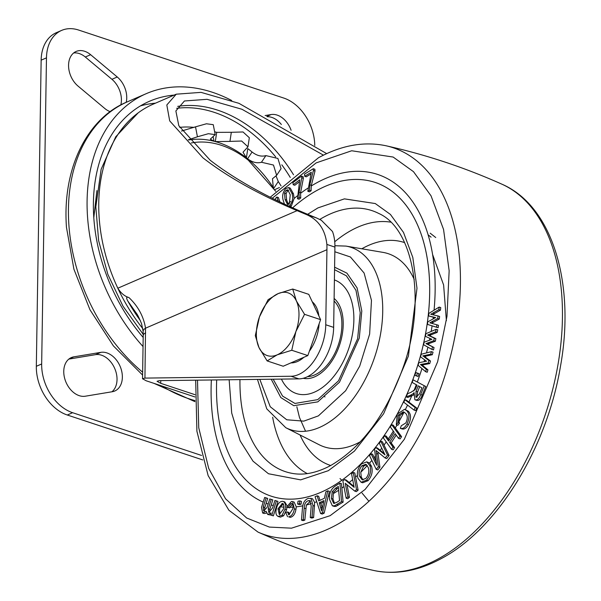<?xml version="1.0" encoding="UTF-8"?>
<svg xmlns="http://www.w3.org/2000/svg" width="601" height="601" viewBox="0 0 601 601"><rect width="100%" height="100%" fill="white"/><g stroke="black" fill="none" stroke-linecap="round" stroke-linejoin="round"><path stroke-width="0.9" d="M275.731 191.313L248.348 160.234A99.15 70.527 66.6 0 0 191.238 143M181.457 131.056L195.513 126.834L197.436 136.795L208.367 133.7L215.188 134.624L210.327 139.139L214.031 141.258A103.282 73.465 -113.4 0 0 188.579 140.01M215.188 134.624L213.265 124.677L206.451 123.776L195.513 126.834M214.64 131.792A113.612 80.812 -113.4 0 1 216.698 132.37L231.317 132.295L229.95 141.393L241.662 141.025L247.965 146.817L243.029 152.218L246.402 157.815A103.282 73.465 -113.4 0 0 215.308 141.596L229.95 141.393M247.965 146.817L249.332 137.742L243.029 131.972L231.317 132.295M273.004 187.121A103.282 73.465 -113.4 0 0 247.589 158.762L246.402 157.815L247.792 148.597A113.612 80.812 -113.4 0 1 252.074 152.015C256.822 155.682 261.427 156.876 265.89 155.606L261.465 162.255L273.478 165.057L276.648 175.319L272.478 178.745L273.297 187.512M276.648 175.319L281.065 168.671L277.895 158.439L265.89 155.606M276.092 175.995L278.271 181.562A113.612 80.812 -113.4 0 1 281.065 185.919M252.074 152.015L247.589 158.762C252.367 162.353 256.995 163.517 261.465 162.255M188.383 139.785L197.436 136.795M303.911 357.264A33.047 19.615 108.3 0 1 297.39 361.539A33.047 19.615 108.3 0 1 290.914 362.891M312.242 301.785A33.047 19.615 108.3 0 1 318.891 315.991M319.108 323.826A33.047 19.615 108.3 0 1 309.38 351.172M295.497 360.908L283.191 366.234L267.137 360.916L277.189 354.838L291.755 350.263L307.81 355.582L295.497 360.908M291.755 350.263L295.895 331.542L304.542 314.323L296.376 300.936L292.717 289.036L308.771 294.355L320.596 319.642L307.81 355.582M292.717 289.036L278.15 293.611L268.099 299.689L259.452 316.907L255.312 335.628L258.971 347.521L267.137 360.916M304.542 314.323L320.596 319.642M259.452 316.907A33.047 19.615 108.3 0 1 278.15 293.611A33.047 19.615 108.3 0 1 296.376 300.936A33.047 19.615 108.3 0 1 295.895 331.542A33.047 19.615 108.3 0 1 277.189 354.838A33.047 19.615 108.3 0 1 258.971 347.521A33.047 19.615 108.3 0 1 259.452 316.907M194.1 127.397A119.809 85.222 66.6 0 0 179.654 127.359M290.275 177.46A138.395 98.451 66.6 0 0 281.816 164.824M275.679 156.899A138.395 98.451 66.6 0 0 176.656 108.323M195.002 394.692L160.722 383.325L157.041 381.289L159.453 380.628L298.937 378.878A41.311 24.513 -71.7 0 0 333.653 327.38L334.915 247.101A41.311 24.513 -71.7 0 0 332.473 231.475L321.34 220.259L316.396 217.893L306.54 214.617L297.104 210.643C258.798 194.439 227.411 176.837 202.95 157.845L169.7 120.884L166.815 104.98L176.251 94.184L153.33 104.101A148.725 105.791 66.6 0 0 138.132 112.898A148.725 105.791 66.6 0 0 98.759 202.928A148.725 105.791 66.6 0 0 117.819 288.217A148.725 105.791 66.6 0 0 142.798 328.597M428.167 234.893L431.067 237.162M316.396 217.893C272.599 200.313 237.2 181.096 210.2 160.249L178.813 125.722L175.868 110.96L184.432 100.983L207.044 99.315L241.933 109.262L323.458 155.163M176.251 94.184L201.042 92.366L238.943 103.327L326.704 153.631M293.521 174.733A139.237 99.045 66.6 0 0 177.686 106.377M430.203 233.188L435.733 237.538M140.356 320.596A149.566 106.392 -113.4 0 1 127.788 300.981L136.134 312.911C137.253 314.105 139.064 317.711 141.573 323.736L143.128 331.459A10.33 4.673 -3.6 0 1 145.54 328.191C143.616 316.442 138.095 306.24 128.96 297.585C124.632 296.285 120.921 293.16 117.819 288.217L297.104 210.643M306.54 214.617C318.485 219.838 325.269 229.777 326.876 244.434A82.622 58.778 -113.4 0 1 326.936 249.7L145.54 328.191L144.939 378.097L291.049 376.256A41.311 24.513 -71.7 0 0 325.757 324.765L326.936 249.7M127.788 300.981C125.955 297.698 126.353 296.563 128.96 297.585M144.939 378.097L142.535 378.758L146.216 380.794L194.972 396.96M143.128 331.459L143.218 335.366A10.33 3.891 0.9 0 1 145.652 332.909M404.608 242.616A117.413 69.678 -71.7 0 0 363.102 248.07A117.413 69.678 -71.7 0 0 361.817 248.784M300.079 434.996A117.413 69.678 -71.7 0 0 330.708 465.505C362.478 446.979 386.849 413.653 403.819 365.528C426.95 299.238 412.632 228.095 378.773 213.475A137.509 81.601 108.3 0 0 323.751 217.149A137.509 81.601 108.3 0 0 319.777 219.433M430.504 335.012L430.301 336.042L429.167 335.538L437.197 332.383L437.738 329.821L436.153 329.295L435.62 331.865L437.197 332.383M435.62 331.865L427.589 335.012L434.298 338.16L433.764 340.714L427.912 342.878L429.49 343.396L428.708 343.689L428.498 344.613L425.981 343.599L434.02 347.521L428.498 344.613M396.998 414.547A165.252 98.061 108.3 0 1 290.043 499.161A165.252 98.061 108.3 0 1 271.119 496.148A165.252 98.061 -71.7 0 0 271.134 496.156A165.252 98.061 -71.7 0 0 290.065 499.161A165.252 98.061 -71.7 0 0 396.78 414.975M397.697 413.293A165.252 98.061 -71.7 0 0 375.144 182.449A165.252 98.061 -71.7 0 0 375.137 182.441A165.252 98.061 108.3 0 1 397.411 413.781M271.134 496.156L271.119 496.148A165.252 98.061 108.3 0 1 216.683 379.907M292.679 207.788A165.252 98.061 108.3 0 1 356.198 179.436A165.252 98.061 108.3 0 1 375.129 182.441L375.129 182.441M436.574 327.214L427.491 324.412L438.152 327.74L438.46 325.321L436.882 324.803L436.574 327.214L438.152 327.74M429.49 343.396L435.342 341.24L435.875 338.686L430.301 336.042M432.442 347.002L431.939 349.421L433.516 349.94L434.02 347.521M432.299 354.725L433.043 352.163L431.465 351.638L430.722 354.207L432.299 354.725L424.336 356.431L422.758 355.905L425.951 357.58L424.336 356.431M424.366 357.054L428.904 360.495L428.175 363.042L420.467 364.506L426.357 369.322L425.666 371.734L427.243 372.252L427.935 369.84L422.864 365.701A173.659 103.056 -71.7 0 0 423.134 364.822L429.753 363.567L430.489 361.021L425.951 357.58M425.756 386.496L413.165 379.847L425.756 386.496L422.255 395.082C420.79 399.252 418.852 400.987 416.44 400.296L414.863 399.77L414.089 392.656L412.917 393.888L413.683 394.143M413.165 379.847L412.121 382.409L417.011 385.128L415.171 389.493L410.866 392.393L407.523 393.685L406.216 396.9L407.794 397.426L413.496 395.075M416.824 408.124L406.516 400.266L404.939 399.748L415.246 407.598L416.824 408.124L415.652 410.611L414.074 410.092L403.767 402.234L404.939 399.748M408.334 411.242L404.563 409.296L406.757 410.723C409.604 413.864 409.657 418.319 406.915 424.081L408.492 424.607C411.234 418.844 411.182 414.389 408.334 411.242L406.757 410.723M406.915 424.081C404.916 427.649 402.715 429.076 400.311 428.363L401.889 428.889C404.293 429.595 406.494 428.167 408.492 424.607M400.311 428.363L401.303 425.733L405.878 422.939C407.854 418.634 407.703 415.374 405.427 413.172L403.399 411.813L398.395 415.006L397.922 422.691L396.314 424.749L397.892 425.268L399.5 423.217L398.906 421.714L399.973 415.524L404.188 412.173M401.566 436.687L393.302 425.215L391.724 424.689L399.988 436.161L401.566 436.687L400.146 438.903L398.568 438.384L395.173 433.674L389.591 442.389L391.168 442.914L396.187 435.079M389.591 442.389L392.986 447.099L391.559 449.323L393.137 449.841L394.564 447.625L391.168 442.914M389.117 455.543L382.401 441.795L380.824 441.269L387.54 455.017L389.117 455.543L386.759 458.54L385.181 458.015L376.068 450.532L378.352 466.714L379.93 467.24L377.954 453.094A173.659 103.056 -71.7 0 0 378.427 452.5M378.352 466.714L376.249 469.396L377.826 469.922L379.93 467.24M371.478 466.188L369.555 463.07L366.79 461.853L361.389 463.98C357.67 468.427 356.528 473.167 357.948 478.201L361.118 482.265L362.696 482.783L368.097 480.65C371.891 476.097 373.018 471.274 371.478 466.188L369.9 465.662C371.441 470.756 370.314 475.571 366.52 480.131L368.097 480.65M358.121 490.168L354.8 472.964L353.223 472.439L356.543 489.65L358.121 490.168L356.34 491.641L354.755 491.122L345.244 483.309L347.851 496.817L349.429 497.343L346.995 484.744M347.851 496.817L346.176 498.199L347.761 498.717L349.429 497.343M343.111 502.135L341.481 483.647L339.903 483.121L341.533 501.61L343.111 502.135L336.027 506.365L334.269 506.425L332.361 505.779L329.566 499.574C329.032 493.654 330.85 489.199 335.027 486.224L339.903 483.121M324.157 513.156L329.378 491.355L327.8 490.837L322.579 512.63L324.157 513.156L322.219 514.058L320.641 513.532L315.082 496.742L317.133 495.787L318.71 496.313L319.957 500.348M314.563 506.057L312.986 505.531L312.039 517.033L310.266 517.551L311.844 518.077L313.617 517.559L314.631 502.504L312.528 498.74L308.388 498.342C304.707 499.701 302.716 503.12 302.416 508.611L301.477 520.113L303.054 520.639L304.835 520.12L306.345 505.013L310.589 501.061M287.533 516.71L285.738 512.413L287.361 511.947L288.968 514.794L292.717 509.002C293.453 505.772 292.92 503.938 291.117 503.51L288.067 507.327L286.557 507.101L291.462 501.467L292.582 501.595L294.377 508.829C293.558 513.509 291.65 516.176 288.66 516.837L290.238 517.363C293.228 516.702 295.136 514.028 295.955 509.355L296.248 506.846A173.659 103.056 -71.7 0 0 302.769 505.817M289.366 514.734L288.938 512.473L287.361 511.947M286.557 507.101L289.644 507.845L289.817 507.282A173.659 103.056 -71.7 0 0 292.972 507.139M286.534 509.836L284.957 509.317L282.087 515.23L278.12 516.469L280.404 517.13L283.664 515.756L286.534 509.836L286.977 507.244M273.357 515.861L277.962 501.407L276.385 500.881L271.78 515.335L273.357 515.861L270.473 514.952L271.119 512.931L267.745 514.509L270.653 515.012M267.745 514.509L266.108 511.263L262.637 513.006L264.215 513.532L266.273 513.119M279.893 201.883L278.406 197.564L276.828 197.038L278.218 201.08M293.468 193.807L290.23 188.09L288.645 187.572L291.891 193.289L293.468 193.807L294.152 198.473L291.297 206.143L289.72 205.625C292.679 201.696 293.408 197.586 291.891 193.289M307.84 188.173A173.659 103.056 -71.7 0 0 300.568 193.327L300.725 197.962L299.05 199.239L297.472 198.713L299.734 179.797L293.213 184.747L294.79 185.273L299.058 182.035M303.355 178.324L303.092 176.634L301.514 176.116L301.777 177.806L303.355 178.324L300.598 192.62L299.02 192.095L299.148 197.436L297.472 198.713M300.568 193.327L300.598 192.62M434.057 310.214A173.659 103.056 -71.7 0 0 357.888 171.3A173.659 103.056 -71.7 0 0 311.28 185.972L311.115 190.78L309.402 191.824L307.825 191.306L311.326 172.232L304.707 176.296L306.285 176.822L310.604 174.162M314.999 171.03L314.864 169.249L313.286 168.723L313.421 170.504L314.999 171.03L311.356 185.273L309.778 184.747L309.53 190.254L307.825 191.306M311.28 185.972L311.356 185.273M440.428 310.176L440.758 307.599L439.181 307.081L438.85 309.65L440.428 310.176L432.6 314.646M439.278 319.033L439.609 316.472L438.031 315.953L437.701 318.507L439.278 319.033L431.526 323.285M431.939 349.421L423.607 344.764L424.148 342.187L431.901 339.332L425.38 336.312L425.929 333.713L436.153 329.295M427.589 335.012L429.167 335.538M429.347 335.786L430.925 336.312M434.298 338.16L435.875 338.686M433.764 340.714L435.342 341.24M428.708 343.689L427.559 344.118M427.912 342.878L425.981 343.599M425.666 371.734L418.086 365.265L418.829 362.688L426.515 361.239L420.527 356.821L421.271 354.229L431.465 351.638M430.722 354.207L422.758 355.905M428.904 360.495L430.489 361.021M428.175 363.042L429.753 363.567M420.467 364.506L422.864 365.701M423.134 364.822L422.045 365.032M426.357 369.322L427.935 369.84M424.171 385.97L420.677 394.557C419.213 398.726 417.274 400.469 414.863 399.77M412.917 393.888L410.581 395.203L412.158 395.728M415.246 407.598L414.074 410.092M397.922 422.691L399.5 423.217M399.988 436.161L398.568 438.384M392.986 447.099L394.564 447.625M391.559 449.323L383.295 437.851L384.723 435.627L388.614 441.036L394.196 432.322L390.304 426.913L391.724 424.689M387.54 455.017L385.181 458.015M377.789 451.982L377.954 453.094M376.249 469.396L369.532 455.648L371.035 453.732L376.662 465.234L374.483 449.345L375.888 447.55L385.031 454.897L379.314 443.192L380.824 441.269M366.52 480.131L361.118 482.265M356.543 489.65L354.755 491.122M346.176 498.199L342.855 480.988L344.643 479.515L354.162 487.336L351.555 473.813L353.223 472.439M341.533 501.61L334.449 505.839L336.027 506.365M334.449 505.839L332.361 505.779M322.579 512.63L320.641 513.532M312.039 517.033L313.617 517.559M310.266 517.551L311.205 506.065L309.906 500.625L308.343 500.678L309.921 501.196M305.774 508.634L304.196 508.115L303.257 519.595L304.835 520.12M303.257 519.595L301.477 520.113M288.66 516.837L290.238 517.363M294.377 508.829L295.955 509.355M288.465 514.734L288.968 514.794M288.067 507.327L289.644 507.845M282.087 515.23L283.664 515.756M284.957 509.317C286.068 504.637 285.257 501.963 282.515 501.294C279.503 501.527 277.444 504.029 276.347 508.792C275.318 513.352 276.144 515.958 278.826 516.605L280.404 517.13M271.78 515.335L270.473 514.952M262.637 513.006L261.518 507.364L264.673 497.44L267.7 498.394L264.808 507.499L263.23 506.974L266.123 497.868M275.378 199.705L275.566 198.383L276.828 197.038M284.386 203.994L283.424 200.982C281.914 196.677 282.635 192.56 285.595 188.631L288.645 187.572M293.213 184.747L292.89 182.659L301.514 176.116M301.777 177.806L299.02 192.095M304.707 176.296L304.542 174.102L313.286 168.723M313.421 170.504L309.778 184.747M427.491 324.412L427.822 321.828L435.642 317.553L428.588 315.953L428.919 313.354L439.181 307.081M438.85 309.65L430.767 314.27L438.031 315.953M437.701 318.507L429.858 322.812L436.882 324.803M334.494 503.45L332.984 498.965L333.33 493.609L333.81 492.211L337.003 488.801L335.426 488.275L338.31 486.442L339.55 500.565L336.71 502.376L333.683 503.39L331.406 498.439L332.233 491.686L335.426 488.275M353.989 486.419L346.221 480.041L344.643 479.515M363.019 479.936L361.239 476.969L360.758 472.243L363.537 466.263L361.96 465.737L365.799 464.28L368.173 467.39C369.525 471.146 368.781 474.798 365.949 478.358L362.17 479.808L359.661 476.45C358.451 472.739 359.218 469.171 361.96 465.737M376.143 461.47L372.62 454.251L371.035 453.732M389.178 440.157L386.3 436.153L384.723 435.627M419.423 393.986L415.945 397.133L416.027 391.334L418.273 385.827L421.917 387.855L419.423 393.986M406.216 396.9L410.581 395.203M396.314 424.749L397.231 414.112L404.563 409.296M369.9 465.662L366.79 461.853M321.648 511.03L319.266 502.752L323.879 500.618L321.648 511.03M327.8 490.837L325.892 491.723L324.397 498.282L318.718 500.926L317.133 495.787M304.196 508.115C304.301 504.089 305.684 501.61 308.343 500.678M312.986 505.531L310.95 498.214M288.375 204.49L286.639 200.013L286.099 193.65L287.563 190.863L288.525 190.299M264.538 510.985L264.808 507.499M276.385 500.881L274.912 500.453L272.531 507.95L268.745 512.488L268.256 508.769L269.834 509.295L272.824 499.897L269.781 498.943L267.107 507.342L263.636 510.985L263.23 506.974M279.833 514.524L279.548 509.325L280.351 506.801L283.604 503.856M292.582 501.595L294.159 502.113L296.248 506.846M292.695 504.029L289.817 507.282M291.71 503.57L292.236 503.878M282.748 503.57L282.019 503.33C283.785 504.014 284.228 505.959 283.364 509.182L279.322 514.554L277.97 508.807L282.417 503.413M287.023 505.719L284.814 501.955L282.515 501.294M268.256 508.769L271.246 499.378M285.986 190.337L287.781 189.803L290.253 194.777L289.314 203.942L287.533 204.453L285.062 199.487L284.521 193.124L285.986 190.337L287.563 190.863M289.066 206.151L289.72 205.625M300.725 197.962L299.148 197.436M311.115 190.78L309.53 190.254M433.081 318.891A173.659 103.056 -71.7 0 0 433.298 317.185L428.588 315.953M433.298 317.185L435.417 317.666M332.984 498.965L331.406 498.439M361.239 476.969L359.661 476.45M415.945 397.133L416.418 397.291M417.034 397.208L417.605 391.86L416.027 391.334M417.605 391.86L419.731 386.638M399.973 415.524L398.395 415.006M384.43 453.665L377.466 448.076L375.888 447.55M363.537 466.263L366.542 464.671M332.233 491.686L333.81 492.211M337.003 488.801L338.438 487.892M322.204 507.792L320.844 503.277L319.266 502.752M320.844 503.277L323.548 502.023M285.062 199.487L286.639 200.013M286.099 193.65L284.521 193.124M279.548 509.325L277.97 508.807M269.609 512.473L269.834 509.295M290.471 206.789L291.297 206.143M362.05 493.06L368.894 501.272M297.623 504.014L298.036 501.181L299.884 500.903L299.478 503.736L297.623 504.014L299.2 504.532L301.056 504.254L299.478 503.736M299.884 500.903L301.462 501.422L301.056 504.254M416.501 375.933L414.863 375.317L415.824 372.537L417.462 373.153L416.501 375.933L418.078 376.459L419.04 373.672L417.462 373.153M415.824 372.537L419.04 373.672M307.569 376.632A41.311 24.513 -71.7 0 0 338.123 345.515A41.311 24.513 -71.7 0 0 334.066 301.033M334.396 279.923A59.905 35.549 108.3 0 1 350.571 342.578A59.905 35.549 108.3 0 1 303.242 394.632A59.905 35.549 108.3 0 1 296.383 393.542A59.905 35.549 108.3 0 1 281.426 379.096A59.905 35.549 -71.7 0 0 296.383 393.542A59.905 35.549 -71.7 0 0 303.242 394.632A59.905 35.549 -71.7 0 0 350.571 342.578A59.905 35.549 -71.7 0 0 334.396 279.923M306.548 378.645A43.377 25.745 108.3 0 1 303.182 378.292A43.377 25.745 -71.7 0 0 306.548 378.645A43.377 25.745 -71.7 0 0 339.415 345.53A43.377 25.745 -71.7 0 0 334.103 298.449A43.377 25.745 108.3 0 1 339.415 345.53A43.377 25.745 108.3 0 1 306.548 378.645M73.81 356.851A20.659 14.694 66.6 0 0 71.339 357.58A20.659 14.694 66.6 0 0 63.759 371.305A20.659 14.694 66.6 0 0 85.267 396.217L112.312 391.724A20.659 14.694 66.6 0 0 114.783 390.996A20.659 14.694 66.6 0 0 120.726 367.88A20.659 14.694 66.6 0 0 100.848 352.351L73.81 356.851L69.115 358.88M126.218 102.343A20.659 14.694 66.6 0 0 117.255 76.996L90.631 54.706L85.304 57.012A20.659 14.694 66.6 0 0 73.645 52.978M90.631 54.706A20.659 14.694 66.6 0 0 76.147 51.453A20.659 14.694 66.6 0 0 68.567 65.178A20.659 14.694 66.6 0 0 78.062 86.108L104.679 108.398A20.659 14.694 66.6 0 0 110.291 111.703M174.17 95.086A152.857 108.736 66.6 0 0 149.484 101.261A152.857 108.736 66.6 0 0 93.403 202.83A152.857 108.736 66.6 0 0 143.181 337.446M143.038 346.559A161.121 114.611 -113.4 0 1 87.092 200.742A161.121 114.611 -113.4 0 1 146.208 93.681A161.121 114.611 -113.4 0 1 231.723 100.517M155.516 103.154A152.857 108.736 66.6 0 0 140.424 105.911M96.911 190.607L93.801 217.697M111.944 391.784A20.659 14.694 66.6 0 0 114.641 368.293A20.659 14.694 66.6 0 0 95.514 354.658L100.848 352.351M68.845 359.097L95.514 354.658M281.351 124.49A20.659 14.694 66.6 0 0 267.317 116.722M202.762 459.93L67.297 415.013L72.623 412.707A41.311 29.389 -113.4 0 1 41.664 363.981L46.472 57.854A41.311 29.389 -113.4 0 1 61.633 30.403A41.311 29.389 -113.4 0 1 78.633 30.05L283.792 98.068A41.311 29.389 -113.4 0 1 314.759 145.442M41.664 363.981L36.33 366.287A41.311 29.389 66.6 0 0 67.297 415.013M36.33 366.287L41.146 60.16L46.472 57.854M61.633 30.403L56.299 32.709A41.311 29.389 66.6 0 0 41.146 60.16M85.304 57.012L111.921 79.302L117.255 76.996M120.793 105.032A20.659 14.694 66.6 0 0 111.921 79.302M201.545 455.453L72.623 412.707M291.102 130.274A20.659 14.694 66.6 0 0 271.149 114.558L265.116 115.565M216.698 132.37L215.308 141.596L214.031 141.258L213.145 136.66M274.695 189.683L279.427 187.527M278.271 181.562L273.786 188.293M326.876 244.434L334.915 247.101M160.767 380.613L160.722 383.325M325.757 324.765L333.653 327.38M291.049 376.256L298.937 378.878M501.85 184.161C464.558 167.491 425.974 154.697 386.105 145.788A203.859 120.974 108.3 0 1 457.917 317.982A203.859 120.974 108.3 0 1 336.214 525.041A203.859 120.974 108.3 0 1 258.024 532.103C295.316 548.773 333.901 561.567 373.769 570.477A203.859 120.974 -71.7 0 0 438.234 558.862A203.859 120.974 -71.7 0 0 558.164 363.552A203.859 120.974 -71.7 0 0 501.85 184.161C552.439 205.91 575.488 283.311 560.5 366.189C546.993 448.03 497.343 529.068 441.374 558.524C418.206 571.1 395.668 575.082 373.769 570.477M272.321 198.202L316.126 162.901L351.698 150.761L393.144 157.049L413.48 171.661L431.03 195.798L443.553 229.432L449.15 270.743L446.994 316.276L437.618 361.817L404.338 439.278L365.123 489.439L330.114 515.688L291.515 528.181L269.353 527.069L246.695 518.017L225.585 498.838L208.697 468.427L198.743 427.747L197.504 380.148M229.139 379.749L231.701 413.037L240.122 440.811L253.006 461.162L268.482 473.753L300.673 479.868L328.334 470.681L354.41 451.126L383.611 413.766L408.402 356.07L416.989 288.24L412.819 257.468L403.496 232.414L390.425 214.437L375.279 203.551L344.403 198.871L317.914 207.916L307.674 214.287M390.658 222.145A133.076 78.971 -71.7 0 0 351.465 230.273A133.076 78.971 -71.7 0 0 334.727 241.767M272.659 417.237A133.076 78.971 -71.7 0 0 307.291 473.596M334.915 245.726L345.981 246.094A96.055 56.997 108.3 0 1 379.689 338.536A96.055 56.997 108.3 0 1 324.209 425.125A96.055 56.997 108.3 0 1 285.775 427.694L319.146 444.732A101.749 60.378 -71.7 0 0 359.864 442.02A101.749 60.378 -71.7 0 0 360.442 441.697M334.84 251.751L350.443 256.995L364.101 273.027L371.463 300.365L369.638 334.073L359.706 366.092L345.65 390.725L318.372 415.892L303.768 421.136L286.737 419.776L270.24 406.742L259.805 379.366M271.231 379.223L280.817 397.569L293.806 405.705L317.816 401.866L339.497 382.191L359.285 338.07L361.794 310.987L357.099 287.902L346.95 273.177L334.599 267.182M433.569 314.879A173.659 103.056 -71.7 0 0 433.659 314.038M432.435 323.548A173.659 103.056 -71.7 0 0 432.562 322.714M432.089 325.87A173.659 103.056 108.3 0 1 431.157 331.459M429.467 340.166A173.659 103.056 -71.7 0 0 429.843 338.378M426.485 352.907A173.659 103.056 -71.7 0 0 427.904 347.168M425.358 357.152A173.659 103.056 -71.7 0 0 425.628 356.153M424.088 361.637A173.659 103.056 -71.7 0 0 424.607 359.834M417.379 381.838A173.659 103.056 -71.7 0 0 421.962 368.578M416.29 384.723A173.659 103.056 108.3 0 1 413.788 391.003M408.935 402.114A173.659 103.056 -71.7 0 0 411.715 395.901M405.359 409.559A173.659 103.056 -71.7 0 0 407.531 405.104M398.906 421.714A173.659 103.056 -71.7 0 0 404.037 412.173M395.278 427.95A173.659 103.056 -71.7 0 0 397.028 424.982M393.339 431.127A173.659 103.056 108.3 0 1 388.291 438.925M384.009 445.078A173.659 103.056 -71.7 0 0 386.233 441.93M380.17 450.247A173.659 103.056 -71.7 0 0 381.74 448.166M374.265 457.631A173.659 103.056 -71.7 0 0 375.422 456.234M369.555 463.07A173.659 103.056 -71.7 0 0 371.876 460.441M367.316 465.527A173.659 103.056 108.3 0 1 360.758 472.243M355.597 477.066A173.659 103.056 -71.7 0 0 357.392 475.436M352.674 479.621A173.659 103.056 108.3 0 1 349.211 482.498M341.871 488.05A173.659 103.056 -71.7 0 0 343.937 486.562M338.641 490.258A173.659 103.056 108.3 0 1 333.33 493.609M328.146 496.524A173.659 103.056 -71.7 0 0 329.581 495.75M316.735 501.722A173.659 103.056 108.3 0 1 314.631 502.504M306.345 505.013A173.659 103.056 -71.7 0 0 311.303 503.615M330.693 465.512C316.937 472.829 304.234 475.474 292.582 473.445A137.509 81.601 108.3 0 1 239.964 379.614M414.224 279.473A101.749 60.378 -71.7 0 0 382.927 252.367L345.981 246.094M276.437 506.192A173.659 103.056 -71.7 0 0 277.076 506.312M211.357 379.975A173.659 103.056 -71.7 0 0 263.185 502.105M297.27 195.903A173.659 103.056 -71.7 0 0 294.152 198.473M429.768 334.156L431.345 334.682M427.604 344.448L429.182 344.966M283.725 507.131A173.659 103.056 108.3 0 1 280.351 506.801M271.209 504.968A173.659 103.056 -71.7 0 0 273.305 505.516M268.159 504.029A173.659 103.056 108.3 0 1 266.138 503.307M287.999 203.949A173.659 103.056 108.3 0 1 290.689 201.493M424.915 355.446L426.492 355.965M422.375 364.138L423.953 364.664M421.94 365.716L423.517 366.234M420.677 394.557L422.255 395.082M376.511 453.537L378.089 454.063M336.876 504.577L338.453 505.095M432.96 313.016L434.538 313.542M431.796 321.745L433.381 322.264M320.686 507.462L322.174 507.95M334.554 269.691L346.379 275.806L355.957 290.306L360.232 312.685L357.625 338.701L338.513 380.831L317.726 399.635L294.956 403.444L282.56 396.082L273.162 379.201M194.949 400.604A161.121 114.611 -113.4 0 1 161.654 385.91M142.64 372.199A161.121 114.611 -113.4 0 1 68.89 224.917A161.121 114.611 -113.4 0 1 68.439 208.81A161.121 114.611 -113.4 0 1 127.555 101.749L146.208 93.681M266.799 116.444L271.149 114.558M138.132 112.898L115.76 136.765L101.141 169.242L95.822 206.842L98.632 240.678L107.879 274.409L123.01 306.217L143.218 334.359M142.535 378.758L143.218 335.366M386.105 145.788C364.206 141.182 341.668 145.164 318.492 157.74L270.3 197.196M340.008 478.561L341.796 480.252M296.841 406.749L299.501 417.53L305.548 431.233M195.678 380.17L196.903 431.217L208.149 475.646L228.898 510.241L258.024 532.103M432.63 254.584L443.613 284.979L446.393 320.694M257.476 379.396L266.769 408.868L285.775 427.694M324.946 396.968L324.134 395.886M194.957 401.656L154.141 383.423M142.595 375.069L113.409 345.913L89.962 309.748L73.915 269.203L66.448 227.223C62.046 165.666 89.121 117.127 127.555 101.749"/></g></svg>
